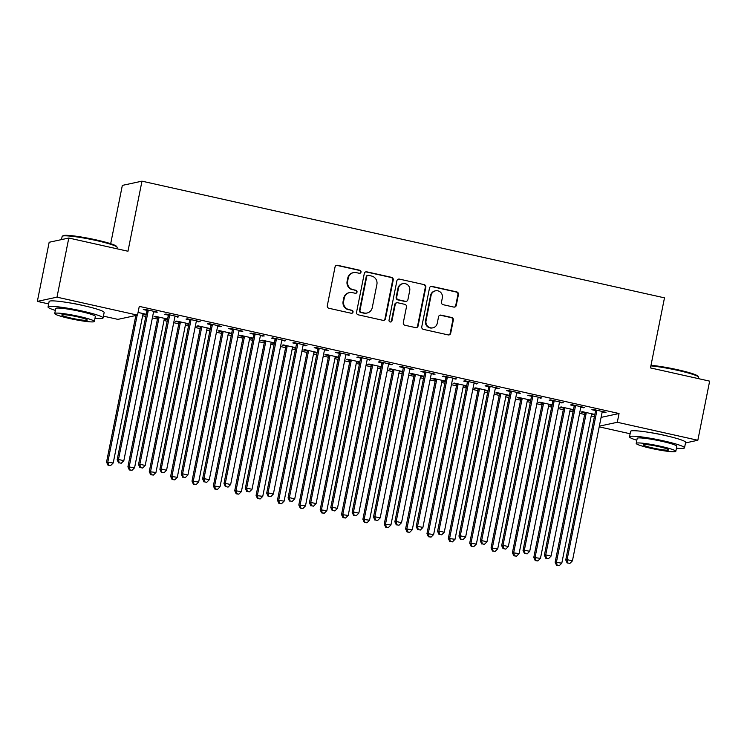 <?xml version="1.0" encoding="UTF-8"?>
<svg xmlns="http://www.w3.org/2000/svg" width="747" height="747" viewBox="0 0 747 747"><rect width="100%" height="100%" fill="white"/><g stroke="black" fill="none" stroke-linecap="round" stroke-linejoin="round"><path stroke-width="1.12" d="M361.016 272.104A1.541 1.494 77.8 0 0 359.849 270.274L337.569 265.297A2.204 2.138 77.8 0 0 335.039 266.978L327.307 305.672A2.204 2.138 77.8 0 0 328.979 308.287L351.258 313.264A1.541 1.494 77.8 0 0 353.023 312.087A1.541 1.494 77.8 0 0 351.856 310.257L348.97 309.613A7.05 6.835 77.8 0 1 343.639 301.237L344.283 298.006A7.05 6.835 77.8 0 1 352.369 292.628L355.245 293.272A1.541 1.494 77.8 0 0 357.019 292.096A1.541 1.494 77.8 0 0 355.852 290.266L352.967 289.621A7.05 6.835 77.8 0 1 347.635 281.245L348.279 278.015A7.05 6.835 77.8 0 1 356.356 272.636L359.242 273.281A1.541 1.494 77.8 0 0 361.016 272.104M359.596 273.318A1.541 1.494 77.8 0 0 359.316 270.386L337.037 265.409A2.204 2.138 77.8 0 0 336.411 265.372M351.613 313.301A1.541 1.494 77.8 0 0 351.323 310.369L348.97 309.613M355.6 293.31A1.541 1.494 77.8 0 0 355.32 290.378L352.967 289.621M650.842 432.681A17.508 1.727 11.3 0 1 662.468 434.857A17.508 1.727 11.3 0 1 666.408 435.79M69.387 302.834A17.508 1.727 11.3 0 1 81.003 305.009A17.508 1.727 11.3 0 1 84.943 305.943M453.737 307.073A2.204 2.138 77.8 0 0 456.268 305.392L458.434 294.533A2.204 2.138 77.8 0 0 456.772 291.918L432.027 286.39A2.204 2.138 77.8 0 0 429.497 288.071L421.766 326.766A2.204 2.138 77.8 0 0 423.437 329.38L448.181 334.908A2.204 2.138 77.8 0 0 450.702 333.227L453.326 320.108A2.204 2.138 77.8 0 0 451.655 317.494L441.066 315.131A2.204 2.138 77.8 0 0 438.545 316.812L437.247 323.311A5.892 5.715 77.8 0 1 432.877 327.821A5.892 5.715 77.8 0 1 426.023 320.808L431.112 295.336A5.892 5.715 77.8 0 1 435.482 290.826A5.892 5.715 77.8 0 1 442.336 297.838L441.486 302.087A2.204 2.138 77.8 0 0 443.148 304.701L453.737 307.073M601.092 417.386L619.048 413.521L139.269 306.382L137.523 315.141L117.886 319.371L103.422 316.14M619.048 413.521L617.302 422.279L697.838 440.263L685.494 442.924M48.648 303.917L37.35 301.386L49.162 242.261L68.799 238.032L127.97 251.244L141.977 181.166L664.485 297.848L650.478 367.916L709.65 381.138L697.838 440.263M68.799 238.032L56.987 297.157L137.523 315.141M393.23 279.976A2.204 2.138 77.8 0 0 391.559 277.352L366.814 271.833A2.204 2.138 77.8 0 0 364.293 273.514L356.562 312.199A2.204 2.138 77.8 0 0 358.224 314.823L382.968 320.342A2.204 2.138 77.8 0 0 385.499 318.661L393.23 279.976L392.698 280.088A2.204 2.138 77.8 0 0 391.026 277.464L366.282 271.945A2.204 2.138 77.8 0 0 365.666 271.899M399.421 279.107L424.165 284.635A2.204 2.138 77.8 0 1 425.827 287.25L418.096 325.944A2.204 2.138 77.8 0 1 415.575 327.625L404.986 325.262A2.204 2.138 77.8 0 1 403.315 322.639L406.452 306.952A2.204 2.138 77.8 0 0 404.79 304.337L397.759 302.768A2.204 2.138 77.8 0 0 395.238 304.449L391.97 320.78A1.541 1.494 77.8 0 1 390.83 321.966A1.541 1.494 77.8 0 1 389.038 320.127L396.9 280.788A2.204 2.138 77.8 0 1 399.421 279.107L424.165 284.635M141.977 181.166L122.34 185.396L110.687 243.709M580.886 407.264L584.658 407.526L571.838 404.669L570.512 404.949L573.967 405.724M573.472 409.683L561.23 406.956L559.895 407.236L563.359 408.011M570.269 409.552L572.716 410.103L572.828 409.543M573.416 409.944L572.716 410.103M538.157 397.721L541.93 397.983L529.119 395.126L527.793 395.406L531.248 396.181M530.753 400.149L518.502 397.413L517.176 397.693L520.631 398.468M527.55 400.009L529.996 400.56L530.109 400M530.697 400.411L529.996 400.56M495.438 388.188L499.211 388.449L486.39 385.583L485.064 385.872L488.529 386.638M488.024 390.606L475.783 387.87L474.457 388.16L477.912 388.926M484.822 390.476L487.268 391.017L487.38 390.466M487.978 390.868L487.268 391.017M452.719 378.645L456.492 378.906L443.671 376.04L442.345 376.329L445.8 377.104M445.305 381.063L433.055 378.327L431.729 378.617L435.184 379.392M442.103 380.933L444.549 381.484L444.661 380.923M445.249 381.325L444.549 381.484M409.991 369.102L413.763 369.363L400.943 366.506L399.617 366.786L403.081 367.561M402.577 371.53L390.336 368.794L389.01 369.074L392.464 369.849M399.374 371.39L401.821 371.941L401.933 371.38M402.53 371.791L401.821 371.941M367.272 359.568L371.044 359.821L358.224 356.963L356.898 357.253L360.353 358.018M359.858 361.987L347.607 359.251L346.281 359.54L349.736 360.306M356.655 361.856L359.102 362.398L359.214 361.837M359.802 362.248L359.102 362.398M324.543 350.026L328.316 350.287L315.505 347.42L314.179 347.71L317.634 348.485M317.13 352.444L304.888 349.708L303.562 349.998L307.017 350.773M313.927 352.313L316.373 352.855L316.485 352.304M317.083 352.705L316.373 352.855M281.824 340.483L285.597 340.744L272.776 337.877L271.45 338.167L274.905 338.942M274.41 342.901L262.16 340.165L260.834 340.455L264.298 341.23M271.208 342.77L273.654 343.321L273.766 342.761M274.354 343.162L273.654 343.321M239.096 330.94L242.868 331.201L230.057 328.344L228.731 328.624L232.186 329.399M231.682 333.367L219.441 330.632L218.115 330.912L221.57 331.687M228.489 333.227L230.926 333.778L231.038 333.218M231.635 333.629L230.926 333.778M196.377 321.406L200.149 321.668L187.329 318.801L186.003 319.09L189.458 319.856M188.963 323.825L176.722 321.089L175.386 321.378L178.85 322.144M185.76 323.694L188.207 324.235L188.319 323.684M188.907 324.086L188.207 324.235M153.649 311.863L157.421 312.125L144.61 309.258L143.284 309.547L146.739 310.322M143.041 314.151L145.488 314.692L145.6 314.142M138.055 312.451L146.244 314.282M146.188 314.543L145.488 314.692M142.64 315.748L145.805 316.457M152.36 317.923L157.44 319.053M164.004 320.519L167.169 321.229M173.724 322.695L178.804 323.825M185.359 325.29L188.533 326M195.088 327.466L200.168 328.596M206.723 330.062L209.888 330.772M216.443 332.228L221.532 333.367M228.087 334.833L231.253 335.534M237.807 337L242.887 338.139M249.442 339.605L252.617 340.305M259.172 341.771L264.251 342.91M270.806 344.367L273.972 345.077M280.536 346.543L285.615 347.672M292.17 349.138L295.336 349.848M301.891 351.314L306.98 352.444M313.535 353.91L316.7 354.62M323.255 356.086L328.335 357.215M334.889 358.681L338.064 359.391M344.619 360.857L349.699 361.987M356.254 363.453L359.419 364.162M365.974 365.619L371.063 366.758M377.618 368.224L380.783 368.925M387.338 370.391L392.418 371.53M398.973 372.996L402.147 373.696M408.702 375.162L413.782 376.301M420.337 377.758L423.502 378.468M430.067 379.934L435.146 381.073M441.701 382.529L444.867 383.239M451.421 384.705L456.51 385.835M463.065 387.301L466.231 388.01M472.786 389.476L477.865 390.606M484.42 392.072L487.595 392.782M494.15 394.248L499.229 395.378M505.784 396.844L508.95 397.553M515.505 399.01L520.594 400.149M527.149 401.615L530.314 402.325M536.869 403.782L541.948 404.921M548.513 406.387L551.678 407.087M558.233 408.553L563.313 409.692M569.868 411.149L573.042 411.858M579.597 413.324L584.677 414.464M591.232 415.92L594.397 416.63M167.599 319.053L155.357 316.317L154.031 316.607L157.486 317.382M164.396 318.922L166.842 319.464L166.954 318.913M167.552 319.314L166.842 319.464M175.013 316.635L178.785 316.896L165.974 314.029L164.639 314.319L168.103 315.094M210.327 328.596L198.076 325.86L196.75 326.15L200.205 326.915M207.124 328.465L209.571 329.007L209.683 328.447M210.271 328.857L209.571 329.007M217.741 326.178L221.514 326.43L208.693 323.572L207.367 323.862L210.822 324.628M253.046 338.139L240.805 335.403L239.479 335.683L242.934 336.458M249.843 337.999L252.29 338.55L252.402 337.989M253 338.4L252.29 338.55M260.46 335.711L264.233 335.973L251.412 333.115L250.086 333.395L253.55 334.17M295.775 347.672L283.524 344.937L282.198 345.226L285.653 346.001M292.572 347.542L295.018 348.093L295.13 347.532M295.719 347.934L295.018 348.093M303.179 345.254L306.961 345.516L294.141 342.649L292.815 342.938L296.27 343.713M338.494 357.215L326.252 354.48L324.917 354.769L328.381 355.535M335.291 357.085L337.737 357.626L337.849 357.075M338.438 357.477L337.737 357.626M345.908 354.797L349.68 355.058L336.86 352.192L335.534 352.481L338.998 353.247M381.222 366.758L368.971 364.022L367.645 364.303L371.1 365.078M378.019 366.618L380.466 367.169L380.568 366.609M381.166 367.02L380.466 367.169M388.627 364.331L392.399 364.592L379.588 361.735L378.262 362.015L381.717 362.79M423.941 376.292L411.69 373.565L410.364 373.845L413.829 374.62M420.738 376.161L423.185 376.712L423.297 376.152M423.885 376.553L423.185 376.712M431.355 373.873L435.127 374.135L422.307 371.278L420.981 371.558L424.436 372.333M466.66 385.835L454.419 383.099L453.093 383.388L456.548 384.163M463.457 385.704L465.904 386.246L466.016 385.695M466.614 386.096L465.904 386.246M474.074 383.416L477.847 383.678L465.036 380.811L463.71 381.101L467.164 381.876M509.389 395.378L497.138 392.642L495.812 392.931L499.276 393.697M506.186 395.247L508.632 395.789L508.744 395.228M509.333 395.639L508.632 395.789M516.803 392.959L520.575 393.211L507.755 390.354L506.429 390.644L509.884 391.409M552.108 404.921L539.866 402.185L538.54 402.465L541.995 403.24M548.905 404.781L551.351 405.332L551.463 404.771M552.061 405.182L551.351 405.332M559.522 402.493L563.294 402.754L550.483 399.897L549.148 400.177L552.612 400.952M594.836 414.454L582.585 411.718L581.259 412.008L584.714 412.783M591.633 414.324L594.08 414.874L594.192 414.314M594.78 414.716L594.08 414.874M602.25 412.036L606.022 412.297L593.202 409.431L591.876 409.72L595.331 410.495M599.346 426.145L617.302 422.279M630.113 433.755L599.206 426.854M37.35 301.386L56.987 297.157M156.095 312.405L156.207 311.854M177.459 317.176L177.571 316.625M198.823 321.948L198.935 321.397M220.188 326.719L220.29 326.159M241.542 331.491L241.655 330.93M262.907 336.262L263.019 335.702M284.271 341.034L284.383 340.473M305.626 345.805L305.738 345.245M326.99 350.567L327.102 350.016M348.354 355.339L348.466 354.788M369.718 360.11L369.83 359.55M391.073 364.881L391.185 364.321M412.437 369.653L412.549 369.093M433.802 374.424L433.914 373.864M455.156 379.196L455.268 378.636M476.521 383.958L476.633 383.407M497.885 388.729L497.997 388.179M519.249 393.501L519.361 392.941M540.604 398.272L540.716 397.712M561.968 403.044L562.08 402.484M583.332 407.815L583.444 407.255M604.697 412.587L604.799 412.027M353.499 272.627L352.967 272.739A7.05 6.835 77.8 0 0 347.747 278.136L348.279 278.015M352.435 289.733A7.05 6.835 77.8 0 1 347.103 281.358L347.747 278.136M349.503 292.619L348.98 292.731A7.05 6.835 77.8 0 0 343.751 298.118L344.283 298.006M348.438 309.725A7.05 6.835 77.8 0 1 343.106 301.349L343.751 298.118M383.594 320.388A2.204 2.138 77.8 0 0 384.966 318.782L392.698 280.088M368.523 275.354A1.541 1.494 77.8 0 0 366.749 276.53L359.97 310.491A1.541 1.494 77.8 0 0 361.137 312.321L364.172 313.002A7.05 6.835 77.8 0 0 372.258 307.624L376.899 284.411A7.05 6.835 77.8 0 0 371.558 276.035L368.523 275.354M367.897 275.354L367.365 275.466A1.541 1.494 77.8 0 0 366.226 276.642L366.749 276.53M367.038 313.021L366.506 313.133A7.05 6.835 77.8 0 1 363.64 313.114L360.605 312.442A1.541 1.494 77.8 0 1 359.438 310.603L366.226 276.642M416.2 327.672A2.204 2.138 77.8 0 0 417.573 326.056L425.304 287.371A2.204 2.138 77.8 0 0 423.633 284.747M396.872 302.759L396.34 302.871A2.204 2.138 77.8 0 0 394.705 304.561L391.437 320.902L391.97 320.78M390.56 321.994A1.541 1.494 77.8 0 0 391.437 320.902M409.711 290.667A5.892 5.715 77.8 0 0 402.857 283.655A5.892 5.715 77.8 0 0 398.487 288.165L396.694 297.138A2.204 2.138 77.8 0 0 398.366 299.752L405.388 301.321A2.204 2.138 77.8 0 0 407.909 299.64L409.711 290.667M402.857 283.655L402.325 283.767A5.892 5.715 77.8 0 0 397.955 288.277L398.487 288.165M406.284 301.33L405.752 301.443A2.204 2.138 77.8 0 1 404.855 301.443L397.834 299.874A2.204 2.138 77.8 0 1 396.162 297.25L397.955 288.277M398.889 279.219A2.204 2.138 77.8 0 0 398.263 279.182M435.482 290.826L434.95 290.947A5.892 5.715 77.8 0 0 430.58 295.448L431.112 295.336M432.877 327.821L432.345 327.933A5.892 5.715 77.8 0 1 425.491 320.921L430.58 295.448M448.807 334.945A2.204 2.138 77.8 0 0 450.17 333.339L452.794 320.23A2.204 2.138 77.8 0 0 451.123 317.606L440.534 315.243A2.204 2.138 77.8 0 0 439.918 315.206M454.363 307.11A2.204 2.138 77.8 0 0 455.735 305.504L457.902 294.645A2.204 2.138 77.8 0 0 456.24 292.03L431.495 286.503A2.204 2.138 77.8 0 0 430.87 286.465M135.842 315.505L106.55 462.066L113.217 462.972L142.845 314.711A2.241 2.176 -102.2 0 1 143.163 313.936L143.349 313.637M137.168 315.215L107.876 461.777L108.511 465.073L107.988 465.185L110.649 465.549L108.511 465.073M113.217 462.972L110.649 465.549M107.988 465.185L106.55 462.066M148.121 311.238L146.795 311.518L117.167 459.778L118.493 459.489L148.121 311.238A2.241 2.176 77.8 0 0 148.13 310.378L148.065 310.033M119.128 462.785L121.266 463.261L119.128 462.785L118.493 459.489L123.834 460.684L153.462 312.423A2.241 2.176 77.8 0 1 153.779 311.648L153.966 311.35M146.795 311.518A2.241 2.176 77.8 0 0 146.804 310.668L146.636 309.716M117.167 459.778L118.596 462.897M121.266 463.261L123.834 460.684M157.374 316.775L157.552 317.727A2.241 2.176 -102.2 0 1 157.542 318.577L127.914 466.838L134.581 467.743L164.209 319.483A2.241 2.176 -102.2 0 1 164.527 318.698L164.714 318.409M158.812 317.092L158.878 317.438A2.241 2.176 -102.2 0 1 158.868 318.297L129.24 466.548L129.875 469.844L129.343 469.956L132.014 470.321L129.875 469.844M134.581 467.743L132.014 470.321M129.343 469.956L127.914 466.838M178.738 321.537L178.906 322.499A2.241 2.176 -102.2 0 1 178.897 323.348L149.279 471.609L155.946 472.515L185.564 324.254A2.241 2.176 -102.2 0 1 185.882 323.47L186.078 323.18M180.176 321.864L180.232 322.209A2.241 2.176 -102.2 0 1 180.223 323.059L150.605 471.32L151.239 474.606L150.707 474.728L153.378 475.083L151.239 474.606M155.946 472.515L153.378 475.083M150.707 474.728L149.279 471.609M169.485 316.009L168.15 316.289L138.531 464.55L139.857 464.26L169.485 316.009A2.241 2.176 77.8 0 0 169.485 315.15L169.429 314.804M140.492 467.557L142.63 468.033L140.492 467.557L139.857 464.26L145.198 465.456L174.817 317.195A2.241 2.176 77.8 0 1 175.143 316.411L175.33 316.121M168.15 316.289A2.241 2.176 77.8 0 0 168.159 315.439L167.991 314.487M138.531 464.55L139.96 467.669M142.63 468.033L145.198 465.456M190.84 320.771L189.514 321.061L159.895 469.321L161.221 469.032L190.84 320.771A2.241 2.176 77.8 0 0 190.849 319.921L190.793 319.576M161.856 472.319L163.985 472.795L161.856 472.319L161.221 469.032L166.562 470.227L196.181 321.966A2.241 2.176 77.8 0 1 196.498 321.182L196.694 320.893M189.514 321.061A2.241 2.176 77.8 0 0 189.523 320.211L189.355 319.249M159.895 469.321L161.324 472.44M163.985 472.795L166.562 470.227M62.318 236.22L63.103 235.697A27.378 2.708 11.3 0 1 96.242 239.908A27.378 2.708 11.3 0 1 116.541 246.379L117.064 247.154A28.05 2.773 -168.7 0 0 96.27 240.525A28.05 2.773 -168.7 0 0 62.318 236.22A28.05 2.773 -168.7 0 0 62.132 236.463L61.506 239.6M116.887 248.77L117.148 247.453A28.05 2.773 -168.7 0 0 117.064 247.154M94.981 318.315A28.05 2.773 -168.7 0 0 103.058 317.97A28.05 2.773 -168.7 0 0 82.179 311.041A28.05 2.773 -168.7 0 0 48.041 306.98A28.05 2.773 -168.7 0 0 55.362 310.397M103.058 317.97L104.15 312.498A28.05 2.773 -168.7 0 0 83.272 305.57A28.05 2.773 -168.7 0 0 49.134 301.499L48.041 306.98M54.736 313.553L55.745 308.511A20.197 1.998 11.3 0 1 80.321 311.443A20.197 1.998 11.3 0 1 95.355 316.429L94.346 321.471A20.197 1.998 -168.7 0 0 79.322 316.476A20.197 1.998 -168.7 0 0 54.736 313.553A20.197 1.998 -168.7 0 0 69.77 318.539A20.197 1.998 -168.7 0 0 94.346 321.471M77.623 316.849A13.016 1.289 -168.7 0 0 61.777 314.963A13.016 1.289 -168.7 0 0 71.46 318.175A13.016 1.289 -168.7 0 0 87.306 320.061A13.016 1.289 -168.7 0 0 77.623 316.849M650.992 365.33A27.378 2.708 11.3 0 1 677.706 369.746A27.378 2.708 11.3 0 1 697.997 376.217L698.529 377.002A28.05 2.773 -168.7 0 0 677.734 370.372A28.05 2.773 -168.7 0 0 650.889 365.89M698.352 378.608L698.613 377.3A28.05 2.773 -168.7 0 0 698.529 377.002M676.437 448.163A28.05 2.773 -168.7 0 0 684.523 447.817A28.05 2.773 -168.7 0 0 663.644 440.889A28.05 2.773 -168.7 0 0 629.506 436.818A28.05 2.773 -168.7 0 0 636.827 440.244M684.523 447.817L685.615 442.336A28.05 2.773 -168.7 0 0 664.737 435.417A28.05 2.773 -168.7 0 0 630.599 431.346L629.506 436.818M636.201 443.401L637.21 438.358A20.197 1.998 11.3 0 1 661.786 441.29A20.197 1.998 11.3 0 1 676.819 446.276L675.811 451.309A20.197 1.998 -168.7 0 0 660.778 446.323A20.197 1.998 -168.7 0 0 636.201 443.401A20.197 1.998 -168.7 0 0 651.225 448.387A20.197 1.998 -168.7 0 0 675.811 451.309M659.087 446.687A13.016 1.289 -168.7 0 0 643.242 444.801A13.016 1.289 -168.7 0 0 652.925 448.013A13.016 1.289 -168.7 0 0 668.77 449.909A13.016 1.289 -168.7 0 0 659.087 446.687M200.103 326.308L200.271 327.27A2.241 2.176 -102.2 0 1 200.261 328.12L170.633 476.371L177.3 477.286L206.928 329.025A2.241 2.176 -102.2 0 1 207.246 328.241L207.442 327.952M201.541 326.635L201.597 326.981A2.241 2.176 -102.2 0 1 201.587 327.83L171.969 476.091L172.604 479.378L172.071 479.49L174.733 479.854L172.604 479.378M177.3 477.286L174.733 479.854M172.071 479.49L170.633 476.371M221.467 331.08L221.635 332.041A2.241 2.176 -102.2 0 1 221.626 332.891L191.998 481.143L198.665 482.048L228.293 333.797A2.241 2.176 -102.2 0 1 228.61 333.013L228.797 332.723M222.895 331.397L222.961 331.752A2.241 2.176 -102.2 0 1 222.951 332.602L193.324 480.863L193.959 484.149L193.426 484.261L196.097 484.626L193.959 484.149M198.665 482.048L196.097 484.626M193.426 484.261L191.998 481.143M212.204 325.543L210.878 325.832L181.25 474.084L182.576 473.803L212.204 325.543A2.241 2.176 77.8 0 0 212.213 324.693L212.148 324.347M183.211 477.09L185.349 477.566L183.211 477.09L182.576 473.803L187.917 474.999L217.545 326.738A2.241 2.176 77.8 0 1 217.863 325.953L218.049 325.664M210.878 325.832A2.241 2.176 77.8 0 0 210.887 324.982L210.719 324.021M181.25 474.084L182.688 477.202M185.349 477.566L187.917 474.999M233.568 330.314L232.242 330.604L202.614 478.855L203.94 478.575L233.568 330.314A2.241 2.176 77.8 0 0 233.578 329.464L233.512 329.11M204.575 481.862L206.714 482.338L204.575 481.862L203.94 478.575L209.281 479.761L238.909 331.509A2.241 2.176 77.8 0 1 239.227 330.725L239.413 330.435M232.242 330.604A2.241 2.176 77.8 0 0 232.252 329.754L232.074 328.792M202.614 478.855L204.043 481.974M206.714 482.338L209.281 479.761M242.822 335.851L242.999 336.804A2.241 2.176 -102.2 0 1 242.99 337.663L213.362 485.914L220.029 486.82L249.657 338.568A2.241 2.176 -102.2 0 1 249.974 337.784L250.161 337.485M244.26 336.169L244.325 336.523A2.241 2.176 -102.2 0 1 244.316 337.373L214.688 485.634L215.323 488.921L214.791 489.033L217.461 489.397L215.323 488.921M220.029 486.82L217.461 489.397M214.791 489.033L213.362 485.914M254.923 335.086L253.597 335.375L223.979 483.626L225.305 483.346L254.923 335.086A2.241 2.176 77.8 0 0 254.932 334.236L254.876 333.881M225.939 486.633L228.078 487.109L225.939 486.633L225.305 483.346L230.646 484.532L260.264 336.281A2.241 2.176 77.8 0 1 260.582 335.496L260.778 335.198M253.597 335.375A2.241 2.176 77.8 0 0 253.607 334.516L253.438 333.564M223.979 483.626L225.407 486.745M228.078 487.109L230.646 484.532M264.186 340.623L264.354 341.575A2.241 2.176 -102.2 0 1 264.345 342.425L234.726 490.686L241.393 491.591L271.012 343.34A2.241 2.176 -102.2 0 1 271.329 342.556L271.525 342.257M265.624 340.94L265.68 341.295A2.241 2.176 -102.2 0 1 265.671 342.145L236.052 490.396L236.687 493.692L236.155 493.804L238.825 494.169L236.687 493.692M241.393 491.591L238.825 494.169M236.155 493.804L234.726 490.686M276.287 339.857L274.961 340.137L245.333 488.398L246.659 488.108L276.287 339.857A2.241 2.176 77.8 0 0 276.297 339.007L276.231 338.652M247.304 491.405L249.433 491.881L247.304 491.405L246.659 488.108L252 489.304L281.628 341.052A2.241 2.176 77.8 0 1 281.946 340.268L282.133 339.969M274.961 340.137A2.241 2.176 77.8 0 0 274.971 339.287L274.803 338.335M245.333 488.398L246.771 491.517M249.433 491.881L252 489.304M285.55 345.394L285.718 346.347A2.241 2.176 -102.2 0 1 285.709 347.196L256.081 495.457L262.748 496.363L292.376 348.102A2.241 2.176 -102.2 0 1 292.693 347.327L292.88 347.028M286.979 345.712L287.044 346.057A2.241 2.176 -102.2 0 1 287.035 346.916L257.407 495.168L258.042 498.464L257.519 498.576L260.18 498.94L258.042 498.464M262.748 496.363L260.18 498.94M257.519 498.576L256.081 495.457M306.914 350.166L307.082 351.118A2.241 2.176 -102.2 0 1 307.073 351.968L277.445 500.229L284.112 501.134L313.74 352.873A2.241 2.176 -102.2 0 1 314.057 352.089L314.244 351.8M308.343 350.483L308.408 350.829A2.241 2.176 -102.2 0 1 308.399 351.688L278.771 499.939L279.406 503.235L278.874 503.347L281.544 503.711L279.406 503.235M284.112 501.134L281.544 503.711M278.874 503.347L277.445 500.229M328.269 354.928L328.437 355.889A2.241 2.176 -102.2 0 1 328.428 356.739L298.809 505L305.476 505.906L335.095 357.645A2.241 2.176 -102.2 0 1 335.422 356.861L335.608 356.571M329.707 355.255L329.763 355.6A2.241 2.176 -102.2 0 1 329.763 356.45L300.135 504.711L300.77 507.997L300.238 508.119L302.908 508.483L300.77 507.997M305.476 505.906L302.908 508.483M300.238 508.119L298.809 505M349.633 359.699L349.801 360.661A2.241 2.176 -102.2 0 1 349.792 361.511L320.174 509.771L326.841 510.677L356.459 362.416A2.241 2.176 -102.2 0 1 356.777 361.632L356.973 361.343M351.071 360.026L351.127 360.371A2.241 2.176 -102.2 0 1 351.118 361.221L321.499 509.482L322.134 512.769L321.602 512.89L324.263 513.245L322.134 512.769M326.841 510.677L324.263 513.245M321.602 512.89L320.174 509.771M370.998 364.471L371.166 365.432A2.241 2.176 -102.2 0 1 371.156 366.282L341.528 514.534L348.195 515.439L377.823 367.188A2.241 2.176 -102.2 0 1 378.141 366.403L378.327 366.114M372.426 364.788L372.492 365.143A2.241 2.176 -102.2 0 1 372.482 365.993L342.854 514.253L343.489 517.54L342.966 517.652L345.628 518.016L343.489 517.54M348.195 515.439L345.628 518.016M342.966 517.652L341.528 514.534M392.352 369.242L392.53 370.195A2.241 2.176 -102.2 0 1 392.52 371.054L362.893 519.305L369.56 520.211L399.187 371.959A2.241 2.176 -102.2 0 1 399.505 371.175L399.692 370.876M393.79 369.56L393.856 369.914A2.241 2.176 -102.2 0 1 393.846 370.764L364.219 519.025L364.853 522.312L364.321 522.424L366.992 522.788L364.853 522.312M369.56 520.211L366.992 522.788M364.321 522.424L362.893 519.305M413.717 374.014L413.885 374.966A2.241 2.176 -102.2 0 1 413.875 375.825L384.257 524.077L390.924 524.982L420.542 376.731A2.241 2.176 -102.2 0 1 420.86 375.946L421.056 375.648M415.155 374.331L415.211 374.686A2.241 2.176 -102.2 0 1 415.201 375.536L385.583 523.787L386.218 527.083L385.685 527.195L388.356 527.559L386.218 527.083M390.924 524.982L388.356 527.559M385.685 527.195L384.257 524.077M435.081 378.785L435.249 379.737A2.241 2.176 -102.2 0 1 435.24 380.587L405.612 528.848L412.279 529.754L441.907 381.493A2.241 2.176 -102.2 0 1 442.224 380.718L442.411 380.419M436.509 379.102L436.575 379.448A2.241 2.176 -102.2 0 1 436.565 380.307L406.938 528.559L407.582 531.855L407.05 531.967L409.711 532.331L407.582 531.855M412.279 529.754L409.711 532.331M407.05 531.967L405.612 528.848M456.445 383.556L456.613 384.509A2.241 2.176 -102.2 0 1 456.604 385.359L426.976 533.619L433.643 534.525L463.271 386.264A2.241 2.176 -102.2 0 1 463.588 385.48L463.775 385.191M457.874 383.874L457.939 384.219A2.241 2.176 -102.2 0 1 457.93 385.078L428.302 533.33L428.937 536.626L428.404 536.738L431.075 537.102L428.937 536.626M433.643 534.525L431.075 537.102M428.404 536.738L426.976 533.619M297.651 344.628L296.326 344.909L266.698 493.169L268.024 492.88L297.651 344.628A2.241 2.176 77.8 0 0 297.661 343.769L297.595 343.424M268.659 496.176L270.797 496.652L268.659 496.176L268.024 492.88L273.365 494.075L302.993 345.814A2.241 2.176 77.8 0 1 303.31 345.039L303.497 344.74M296.326 344.909A2.241 2.176 77.8 0 0 296.335 344.059L296.167 343.106M266.698 493.169L268.126 496.288M270.797 496.652L273.365 494.075M319.016 349.4L317.68 349.68L288.062 497.941L289.388 497.651L319.016 349.4A2.241 2.176 77.8 0 0 319.025 348.541L318.96 348.195M290.023 500.948L292.161 501.424L290.023 500.948L289.388 497.651L294.729 498.847L324.357 350.586A2.241 2.176 77.8 0 1 324.674 349.801L324.861 349.512M317.68 349.68A2.241 2.176 77.8 0 0 317.69 348.83L317.522 347.878M288.062 497.941L289.491 501.06M292.161 501.424L294.729 498.847M340.371 354.162L339.045 354.452L309.426 502.712L310.752 502.423L340.371 354.162A2.241 2.176 77.8 0 0 340.38 353.312L340.324 352.967M311.387 505.71L313.516 506.195L311.387 505.71L310.752 502.423L316.093 503.618L345.712 355.357A2.241 2.176 77.8 0 1 346.029 354.573L346.225 354.283M339.045 354.452A2.241 2.176 77.8 0 0 339.054 353.602L338.886 352.64M309.426 502.712L310.855 505.831M313.516 506.195L316.093 503.618M361.735 358.933L360.409 359.223L330.781 507.484L332.107 507.194L361.735 358.933A2.241 2.176 77.8 0 0 361.744 358.084L361.679 357.738M332.742 510.481L334.88 510.957L332.742 510.481L332.107 507.194L337.448 508.39L367.076 360.129A2.241 2.176 77.8 0 1 367.393 359.344L367.58 359.055M360.409 359.223A2.241 2.176 77.8 0 0 360.418 358.373L360.25 357.411M330.781 507.484L332.219 510.603M334.88 510.957L337.448 508.39M383.099 363.705L381.773 363.994L352.145 512.246L353.471 511.966L383.099 363.705A2.241 2.176 77.8 0 0 383.108 362.855L383.043 362.5M354.106 515.253L356.244 515.729L354.106 515.253L353.471 511.966L358.812 513.152L388.44 364.9A2.241 2.176 77.8 0 1 388.757 364.116L388.944 363.826M381.773 363.994A2.241 2.176 77.8 0 0 381.782 363.145L381.605 362.183M352.145 512.246L353.574 515.365M356.244 515.729L358.812 513.152M404.454 368.476L403.128 368.766L373.509 517.017L374.835 516.737L404.454 368.476A2.241 2.176 77.8 0 0 404.463 367.627L404.407 367.272M375.47 520.024L377.608 520.5L375.47 520.024L374.835 516.737L380.176 517.923L409.795 369.672A2.241 2.176 77.8 0 1 410.112 368.887L410.308 368.588M403.128 368.766A2.241 2.176 77.8 0 0 403.137 367.907L402.969 366.954M373.509 517.017L374.938 520.136M377.608 520.5L380.176 517.923M425.818 373.248L424.492 373.537L394.864 521.789L396.199 521.499L425.818 373.248A2.241 2.176 77.8 0 0 425.827 372.398L425.771 372.043M396.834 524.796L398.963 525.272L396.834 524.796L396.199 521.499L401.531 522.695L431.159 374.443A2.241 2.176 77.8 0 1 431.477 373.659L431.673 373.36M424.492 373.537A2.241 2.176 77.8 0 0 424.501 372.678L424.333 371.726M394.864 521.789L396.302 524.908M398.963 525.272L401.531 522.695M447.182 378.019L445.856 378.299L416.228 526.56L417.554 526.271L447.182 378.019A2.241 2.176 77.8 0 0 447.192 377.17L447.126 376.815M418.189 529.567L420.328 530.043L418.189 529.567L417.554 526.271L422.895 527.466L452.523 379.205A2.241 2.176 77.8 0 1 452.841 378.43L453.027 378.131M445.856 378.299A2.241 2.176 77.8 0 0 445.866 377.45L445.698 376.497M416.228 526.56L417.657 529.679M420.328 530.043L422.895 527.466M468.546 382.791L467.22 383.071L437.593 531.332L438.919 531.042L468.546 382.791A2.241 2.176 77.8 0 0 468.556 381.932L468.49 381.586M439.553 534.338L441.692 534.815L439.553 534.338L438.919 531.042L444.26 532.237L473.887 383.977A2.241 2.176 77.8 0 1 474.205 383.192L474.392 382.903M467.22 383.071A2.241 2.176 77.8 0 0 467.23 382.221L467.052 381.269M437.593 531.332L439.021 534.45M441.692 534.815L444.26 532.237M477.8 388.328L477.968 389.28A2.241 2.176 -102.2 0 1 477.968 390.13L448.34 538.391L455.007 539.297L484.635 391.036A2.241 2.176 -102.2 0 1 484.952 390.251L485.139 389.962M479.238 388.645L479.303 388.991A2.241 2.176 -102.2 0 1 479.294 389.841L449.666 538.101L450.301 541.388L449.769 541.51L452.439 541.874L450.301 541.388M455.007 539.297L452.439 541.874M449.769 541.51L448.34 538.391M489.901 387.553L488.575 387.842L458.957 536.103L460.283 535.814L489.901 387.553A2.241 2.176 77.8 0 0 489.911 386.703L489.855 386.358M460.918 539.101L463.056 539.586L460.918 539.101L460.283 535.814L465.624 537.009L495.242 388.748A2.241 2.176 77.8 0 1 495.56 387.964L495.756 387.674M488.575 387.842A2.241 2.176 77.8 0 0 488.585 386.993L488.417 386.04M458.957 536.103L460.385 539.222M463.056 539.586L465.624 537.009M499.164 393.09L499.332 394.052A2.241 2.176 -102.2 0 1 499.323 394.902L469.704 543.162L476.371 544.068L505.99 395.807A2.241 2.176 -102.2 0 1 506.307 395.023L506.503 394.733M500.602 393.417L500.658 393.762A2.241 2.176 -102.2 0 1 500.649 394.612L471.03 542.873L471.665 546.16L471.133 546.281L473.794 546.636L471.665 546.16M476.371 544.068L473.794 546.636M471.133 546.281L469.704 543.162M511.265 392.324L509.94 392.614L480.312 540.875L481.638 540.585L511.265 392.324A2.241 2.176 77.8 0 0 511.275 391.475L511.209 391.129M482.273 543.872L484.411 544.348L482.273 543.872L481.638 540.585L486.979 541.78L516.607 393.52A2.241 2.176 77.8 0 1 516.924 392.735L517.111 392.446M509.94 392.614A2.241 2.176 77.8 0 0 509.949 391.764L509.781 390.802M480.312 540.875L481.75 543.993M484.411 544.348L486.979 541.78M520.528 397.862L520.696 398.823A2.241 2.176 -102.2 0 1 520.687 399.673L491.059 547.924L497.726 548.83L527.354 400.579A2.241 2.176 -102.2 0 1 527.671 399.794L527.858 399.505M521.957 398.188L522.022 398.534A2.241 2.176 -102.2 0 1 522.013 399.384L492.385 547.644L493.02 550.931L492.497 551.043L495.158 551.407L493.02 550.931M497.726 548.83L495.158 551.407M492.497 551.043L491.059 547.924M532.63 397.096L531.304 397.385L501.676 545.637L503.002 545.357L532.63 397.096A2.241 2.176 77.8 0 0 532.639 396.246L532.574 395.901M503.637 548.643L505.775 549.12L503.637 548.643L503.002 545.357L508.343 546.543L537.971 398.291A2.241 2.176 77.8 0 1 538.288 397.507L538.475 397.217M531.304 397.385A2.241 2.176 77.8 0 0 531.313 396.536L531.145 395.574M501.676 545.637L503.104 548.756M505.775 549.12L508.343 546.543M541.883 402.633L542.061 403.585A2.241 2.176 -102.2 0 1 542.051 404.444L512.423 552.696L519.09 553.602L548.718 405.35A2.241 2.176 -102.2 0 1 549.036 404.566L549.222 404.276M543.321 402.95L543.386 403.305A2.241 2.176 -102.2 0 1 543.377 404.155L513.749 552.416L514.384 555.703L513.852 555.815L516.522 556.179L514.384 555.703M519.09 553.602L516.522 556.179M513.852 555.815L512.423 552.696M553.994 401.867L552.659 402.157L523.04 550.408L524.366 550.128L553.994 401.867A2.241 2.176 77.8 0 0 553.994 401.018L553.938 400.663M525.001 553.415L527.139 553.891L525.001 553.415L524.366 550.128L529.707 551.314L559.326 403.063A2.241 2.176 77.8 0 1 559.643 402.278L559.839 401.989M552.659 402.157A2.241 2.176 77.8 0 0 552.668 401.298L552.5 400.345M523.04 550.408L524.469 553.527M527.139 553.891L529.707 551.314M563.247 407.404L563.415 408.357A2.241 2.176 -102.2 0 1 563.406 409.216L533.788 557.467L540.454 558.373L570.073 410.122A2.241 2.176 -102.2 0 1 570.391 409.337L570.587 409.039M564.685 407.722L564.741 408.077A2.241 2.176 -102.2 0 1 564.732 408.926L535.113 557.178L535.748 560.474L535.216 560.586L537.887 560.95L535.748 560.474M540.454 558.373L537.887 560.95M535.216 560.586L533.788 557.467M575.349 406.639L574.023 406.928L544.404 555.18L545.73 554.9L575.349 406.639A2.241 2.176 77.8 0 0 575.358 405.789L575.302 405.434M546.365 558.186L548.494 558.663L546.365 558.186L545.73 554.9L551.071 556.085L580.69 407.834A2.241 2.176 77.8 0 1 581.007 407.05L581.203 406.751M574.023 406.928A2.241 2.176 77.8 0 0 574.032 406.069L573.864 405.117M544.404 555.18L545.833 558.298M548.494 558.663L551.071 556.085M584.612 412.176L584.78 413.128A2.241 2.176 -102.2 0 1 584.77 413.978L555.142 562.239L561.809 563.145L591.437 414.884A2.241 2.176 -102.2 0 1 591.755 414.109L591.951 413.81M586.05 412.493L586.106 412.848A2.241 2.176 -102.2 0 1 586.096 413.698L556.478 561.949L557.113 565.246L556.58 565.358L559.242 565.722L557.113 565.246M561.809 563.145L559.242 565.722M556.58 565.358L555.142 562.239M596.713 411.41L595.387 411.69L565.759 559.951L567.085 559.662L596.713 411.41A2.241 2.176 77.8 0 0 596.722 410.561L596.657 410.206M567.72 562.958L569.858 563.434L567.72 562.958L567.085 559.662L572.426 560.857L602.054 412.596A2.241 2.176 77.8 0 1 602.371 411.821L602.558 411.522M595.387 411.69A2.241 2.176 77.8 0 0 595.396 410.841L595.228 409.888M565.759 559.951L567.197 563.07M569.858 563.434L572.426 560.857M359.316 270.386L359.849 270.274M351.323 310.369L351.856 310.257M355.32 290.378L355.852 290.266M347.103 281.358L347.635 281.245M343.106 301.349L343.639 301.237M337.037 265.409L337.569 265.297M384.966 318.782L385.499 318.661M366.282 271.945L366.814 271.833M391.026 277.464L391.559 277.352M359.438 310.603L359.97 310.491M360.605 312.442L361.137 312.321M363.64 313.114L364.172 313.002M425.304 287.371L425.827 287.25M417.573 326.056L418.096 325.944M394.705 304.561L395.238 304.449M396.162 297.25L396.694 297.138M397.834 299.874L398.366 299.752M404.855 301.443L405.388 301.321M425.491 320.921L426.023 320.808M440.534 315.243L441.066 315.131M451.123 317.606L451.655 317.494M452.794 320.23L453.326 320.108M450.17 333.339L450.702 333.227M431.495 286.503L432.027 286.39M456.24 292.03L456.772 291.918M457.902 294.645L458.434 294.533M455.735 305.504L456.268 305.392M148.13 310.378L146.804 310.668M157.552 317.727L158.878 317.438M157.542 318.577L158.868 318.297M178.906 322.499L180.232 322.209M178.897 323.348L180.223 323.059M169.485 315.15L168.159 315.439M190.849 319.921L189.523 320.211M200.271 327.27L201.597 326.981M200.261 328.12L201.587 327.83M221.635 332.041L222.961 331.752M221.626 332.891L222.951 332.602M212.213 324.693L210.887 324.982M233.578 329.464L232.252 329.754M242.999 336.804L244.325 336.523M242.99 337.663L244.316 337.373M254.932 334.236L253.607 334.516M264.354 341.575L265.68 341.295M264.345 342.425L265.671 342.145M276.297 339.007L274.971 339.287M285.718 346.347L287.044 346.057M285.709 347.196L287.035 346.916M307.082 351.118L308.408 350.829M307.073 351.968L308.399 351.688M328.437 355.889L329.763 355.6M328.428 356.739L329.763 356.45M349.801 360.661L351.127 360.371M349.792 361.511L351.118 361.221M371.166 365.432L372.492 365.143M371.156 366.282L372.482 365.993M392.53 370.195L393.856 369.914M392.52 371.054L393.846 370.764M413.885 374.966L415.211 374.686M413.875 375.825L415.201 375.536M435.249 379.737L436.575 379.448M435.24 380.587L436.565 380.307M456.613 384.509L457.939 384.219M456.604 385.359L457.93 385.078M297.661 343.769L296.335 344.059M319.025 348.541L317.69 348.83M340.38 353.312L339.054 353.602M361.744 358.084L360.418 358.373M383.108 362.855L381.782 363.145M404.463 367.627L403.137 367.907M425.827 372.398L424.501 372.678M447.192 377.17L445.866 377.45M468.556 381.932L467.23 382.221M477.968 389.28L479.303 388.991M477.968 390.13L479.294 389.841M489.911 386.703L488.585 386.993M499.332 394.052L500.658 393.762M499.323 394.902L500.649 394.612M511.275 391.475L509.949 391.764M520.696 398.823L522.022 398.534M520.687 399.673L522.013 399.384M532.639 396.246L531.313 396.536M542.061 403.585L543.386 403.305M542.051 404.444L543.377 404.155M553.994 401.018L552.668 401.298M563.415 408.357L564.741 408.077M563.406 409.216L564.732 408.926M575.358 405.789L574.032 406.069M584.78 413.128L586.106 412.848M584.77 413.978L586.096 413.698M596.722 410.561L595.396 410.841"/></g></svg>

